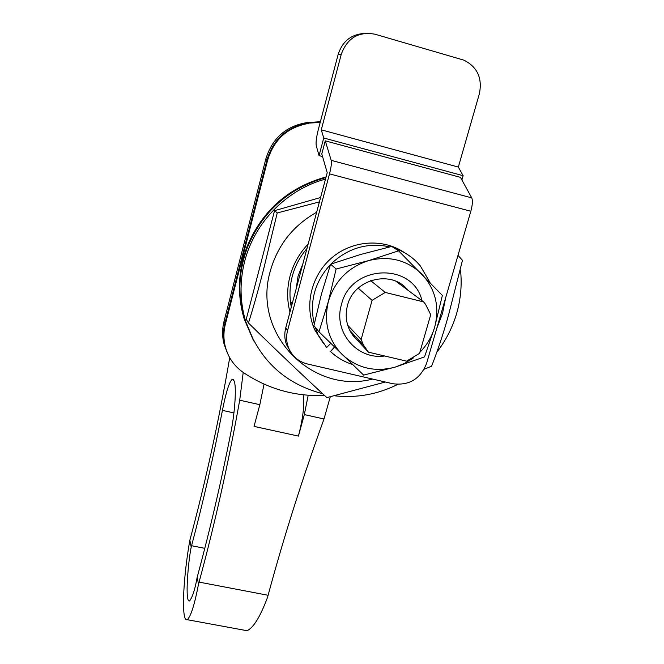 <?xml version="1.0" encoding="UTF-8"?>
<svg xmlns="http://www.w3.org/2000/svg" width="664" height="664" viewBox="0 0 664 664"><rect width="100%" height="100%" fill="white"/><g stroke="black" fill="none" stroke-linecap="round" stroke-linejoin="round"><path stroke-width="1" d="M296.119 289.072L298.094 276.017L302.925 263.608M226.947 351.953L224.009 343.886C222.116 336.482 222.125 328.971 224.034 321.359L265.857 158.87C272.223 138.386 285.744 126.318 306.403 122.682L320.38 121.695M291.753 305.415L290.699 303.697M224 343.886L227.619 353.48L224.897 345.861C222.996 338.366 223.013 330.805 224.93 323.185L267.077 159.601C273.477 138.992 287.08 126.841 307.905 123.155L320.181 122.458M189.854 540.264L191.207 547.119L191.572 545.725C203.234 501.81 213.517 456.699 222.423 410.385L222.54 409.788C226.092 391.835 229.346 381.651 232.3 379.252L234.118 380.912C236.517 385.693 235.247 410.659 230.84 432.679C221.228 481.607 210.181 529.142 197.714 575.273L197.158 577.298L198.511 584.146C194.635 604.447 190.9 616.3 187.298 619.703C185.621 620.276 184.517 618.059 183.969 613.055C182.309 599.675 185.057 566.84 189.854 540.264C205.608 481.599 218.888 420.744 229.711 357.68M303.133 394.781C304.71 403.886 303.141 417.656 298.435 436.099L304.319 414.593L324.007 418.976C302.311 478.719 283.669 537.483 268.098 595.284L267.542 597.301C260.28 616.723 253.441 627.862 247.016 630.709L244.402 630.227M298.435 436.099L254.055 426.388L259.832 404.683L264.048 384.132M198.511 584.146L199.067 582.104C214.887 523.73 228.441 463.099 239.712 400.201L259.832 404.683M324.007 418.976L330.24 396.939M304.319 414.593L308.204 395.254M243.207 372.438L239.712 400.201M197.158 577.298C195.133 588.926 192.626 596.795 189.638 600.903C184.492 603.468 188.352 560.125 191.207 547.119M368.437 352.161L406.6 361.158L419.532 353.373L430.72 314.694L425.533 304.27L423.632 301.912L385.236 292.434L372.089 300.336L361.141 339.495L363.474 345.072L368.437 352.161L353.024 335.536M361.141 339.495L347.728 325.277M423.632 301.912L396.034 281.353M385.236 292.434L370.653 280.615M372.089 300.336L358.178 288.134M289.961 312.113C286.865 300.252 286.898 288.242 290.043 276.083C293.339 263.948 299.373 253.283 308.146 244.086M306.951 248.552C299.954 256.744 295.057 265.99 292.276 276.282C289.587 286.599 289.263 296.866 291.305 307.1M457.994 255.366L462.468 260.321L448.574 314.935C443.469 333.311 437.8 350.409 431.575 366.229L424.155 369.226M385.361 382.016L326.887 397.603C302.784 375.5 276.639 350.633 248.469 323.019C253.673 306.419 258.703 288.574 263.55 269.493L277.228 212.961L319.425 201.889M320.596 197.515L274.547 210.671L246.253 319.185L248.469 323.019M274.547 210.671L277.228 212.961M243.447 259.914C253.266 220.465 286.433 187.19 325.933 177.529C288.79 188.111 262.67 211.293 247.589 247.066C238.459 271.402 237.48 295.621 244.634 319.733C238.758 300.211 238.359 280.266 243.447 259.914M322.596 393.711C284.599 383.692 259.01 359.722 245.813 321.799C239.895 302.128 239.496 282.034 244.626 261.525C254.362 222.556 286.657 189.481 325.518 179.097M460.517 270.074C462.061 284.831 460.741 299.373 456.575 313.69C452.441 327.651 445.917 340.4 437.02 351.937M253.274 340.076L244.169 318.919L254.146 341.62L245.813 321.799M397.761 384.398C377.849 394.308 356.983 398.134 335.162 395.877M244.169 318.919C237.031 294.874 238.011 270.729 247.108 246.468C262.313 210.463 288.641 187.29 326.09 176.931M324.53 395.47C294.982 396.657 267.899 388.996 243.281 372.487C234.243 366.121 228.258 357.581 225.345 346.865L224.897 345.861C222.996 338.366 223.013 330.805 224.93 323.185L267.077 159.601C273.477 138.992 287.08 126.841 307.905 123.155L306.403 122.682M225.345 346.865C223.444 339.337 223.453 331.759 225.378 324.107L267.692 159.966C274.107 139.282 287.769 127.09 308.669 123.388M325.269 140.851L321.791 153.923L327.219 172.723L285.736 327.9L287.578 330.514L329.51 173.868C331.162 167.386 331.726 162.879 331.195 160.348L325.269 140.851L460.467 177.354L471.731 197.864C472.834 200.487 472.527 204.952 470.826 211.252L329.51 173.868M287.578 330.514C286.093 336.258 286.35 341.86 288.342 347.313C291.911 356.045 298.294 361.606 307.474 363.988L392.756 383.726C409.09 385.825 420.37 379.036 426.595 363.357L470.826 211.252M290.209 351.281L286.499 344.55C284.524 339.146 284.275 333.594 285.736 327.9M399.62 284.009L398.749 282.69M461.903 179.969L463.132 175.694L458.334 167.062L479.358 93.798C482.529 78.211 477.399 67.006 463.978 60.183L374.944 34.204C358.543 31.266 347.313 37.989 341.238 54.365L338.167 54.398L318.471 128.924C316.421 137.025 315.682 142.627 316.272 145.723L319.06 155.625L323.741 137.996L463.132 175.694M319.06 155.625L322.555 156.555M323.741 137.996L321.268 129.829L341.238 54.365M321.268 129.829L458.334 167.062M338.167 54.398C342.367 41.525 350.916 34.553 363.806 33.474M422.022 300.709C412.917 261.724 350.517 264.347 341.437 304.66C333.054 331.975 357.224 360.071 384.655 355.987M407.928 290.209C391.801 269.235 353.688 278.78 347.471 305.556C345.147 314.495 346.01 322.945 350.061 330.904C352.966 336.333 357.033 340.624 362.27 343.778M352.161 334.357L355.937 336.988M419.839 352.327C426.869 345.189 431.808 336.847 434.638 327.294C439.858 306.984 435.592 289.247 421.831 274.091C406.932 259.939 389.129 255.457 368.437 260.661C348.077 267.384 334.722 280.996 328.373 301.489C323.517 322.256 328.182 339.993 342.358 354.709C357.481 368.296 375.11 372.429 395.229 367.092L404.625 363.357L413.282 358.004M398.591 250.834L391.702 246.435L360.253 254.578L330.614 264.189L336.108 269.02L368.437 260.661L398.591 250.834L442.357 295.438L434.638 327.294L424.528 356.883L395.229 367.092L363.615 375.094L318.977 331.834L328.373 301.489L336.108 269.02M330.614 264.189L321.409 294.202L313.923 325.642L318.977 331.834M400.483 284.665L398.558 282.59M394.532 248.245C403.231 251.224 410.784 255.947 417.175 262.413L420.329 265.899L429.981 282.466M352.484 364.47C344.184 361.78 336.856 357.464 330.498 351.513L334.689 347.239M334.473 347.031L330.498 351.513M323.658 343.769L314.819 329.983C303.979 306.345 311.018 275.56 331.734 257.873C352.376 240.094 383.634 238.119 404.932 252.934M397.039 281.81L397.545 282.474M314.819 329.983L326.663 347.521L330.722 343.371M397.52 282.449L401.38 285.329M317.616 333.444L315.201 327.203M314.271 324.007C309.241 301.78 314.661 281.926 330.531 264.438M330.855 264.106C347.953 247.954 367.607 242.219 389.834 246.875M265.857 158.87L267.692 159.966M224.034 321.359L225.378 324.107M199.067 582.104L268.098 595.284M191.572 545.725L204.794 548.323M222.423 410.385L233.927 412.917M291.081 304.336L291.903 304.851M316.653 212.256C293.04 225.636 277.577 245.29 270.256 271.219C251.814 333.975 312.404 394.873 372.662 379.078M436.771 328.365L442.498 313.516L445.61 297.953M331.195 160.348L471.731 197.864M292.177 303.813L290.425 301.622M232.3 379.252L233.338 379.484M187.298 619.703L247.016 630.709M363.474 345.072L349.828 330.44M286.499 344.55L288.342 347.313"/></g></svg>
